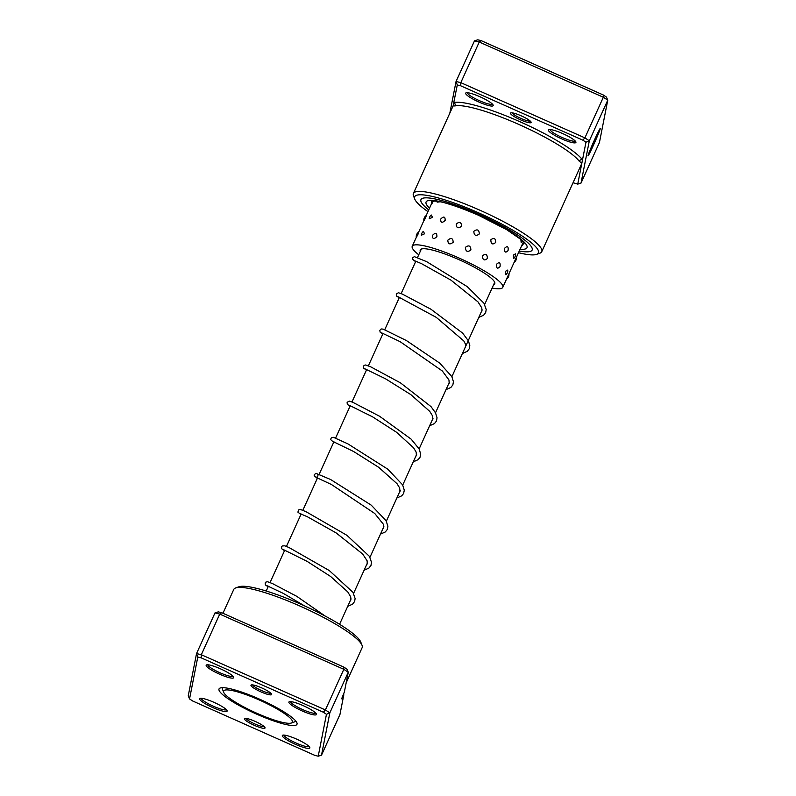 <?xml version="1.0" encoding="UTF-8"?>
<svg xmlns="http://www.w3.org/2000/svg" width="796" height="796" viewBox="0 0 796 796"><rect width="100%" height="100%" fill="white"/><g stroke="black" fill="none" stroke-linecap="round" stroke-linejoin="round"><path stroke-width="1.19" d="M243.765 693.843A37.76 6.557 -155.6 0 0 223.686 692.311A37.76 6.557 -155.6 0 0 272.252 719.375A37.76 6.557 -155.6 0 0 291.376 723.017A37.76 6.557 -155.6 0 0 280.242 710.848A37.76 6.557 -155.6 0 0 243.765 693.843M222.731 687.684A40.019 6.945 -155.6 0 0 222.482 688.043A40.019 6.945 -155.6 0 0 222.542 689.426L223.686 692.311M291.376 723.017L294.301 721.972A40.019 6.945 -155.6 0 0 295.376 721.116A40.019 6.945 -155.6 0 0 295.485 720.688M520.405 119.788A11.323 1.97 24.4 0 1 510.783 112.883A11.323 1.97 24.4 0 1 521.191 115.828A11.323 1.97 24.4 0 1 531.091 122.096A11.323 1.97 24.4 0 1 520.405 119.788M512.146 112.843A10.069 1.751 -155.6 0 0 520.962 118.435A10.069 1.751 -155.6 0 0 530.236 121.042M597.298 133.847L589.09 152.534M589.249 153.14L600.154 129.051A15.005 0.607 -66 0 1 593.846 144.295A15.005 0.607 -66 0 1 588.035 155.877A15.005 0.607 -66 0 1 588.025 155.628A15.005 0.607 -66 0 1 591.985 145.569A15.005 0.607 -66 0 1 598.393 131.629L597.448 133.917M588.045 155.528A15.005 0.607 114 0 0 589.567 152.752M598.443 132.962A15.005 0.607 114 0 0 598.89 131.828M593.567 143.26L599.179 130.096A15.005 0.607 -66 0 1 600.234 128.464A15.005 0.607 -66 0 1 600.254 128.524L593.458 143.2M592.294 145.379L593.04 143.807M573.05 182.722L577.737 184.125L581.199 166.503A2.517 2.418 76.9 0 0 580.513 166.274M561.638 138.862A15.104 2.627 24.4 0 1 548.812 129.649A15.104 2.627 24.4 0 1 562.682 133.569A15.104 2.627 24.4 0 1 575.886 141.937A15.104 2.627 24.4 0 1 561.638 138.862M550.026 129.539A13.84 2.408 -155.6 0 0 562.195 137.509A13.84 2.408 -155.6 0 0 575.17 140.952M478.923 102.037A15.104 2.627 24.4 0 1 466.088 92.834A15.104 2.627 24.4 0 1 479.958 96.754A15.104 2.627 24.4 0 1 493.172 105.122A15.104 2.627 24.4 0 1 478.923 102.037M467.302 92.724A13.84 2.408 -155.6 0 0 479.471 100.694A13.84 2.408 -155.6 0 0 492.455 104.137M518.495 252.71A67.968 11.801 -155.6 0 0 536.613 254.372A67.968 11.801 -155.6 0 0 478.884 212.95A67.968 11.801 -155.6 0 0 414.766 199.1A67.968 11.801 -155.6 0 0 427.95 211.636M414.766 199.1L413.502 195.886A70.486 12.239 24.4 0 1 413.383 193.468A70.486 12.239 24.4 0 1 479.998 210.253A70.486 12.239 24.4 0 1 541.758 251.695A70.486 12.239 24.4 0 1 539.857 253.208L536.613 254.372M478.645 214.164A61.043 10.597 -155.6 0 0 420.955 199.627A61.043 10.597 -155.6 0 0 428.736 209.905A61.043 10.597 -155.6 0 1 420.955 199.627A61.043 10.597 -155.6 0 1 478.645 214.164A61.043 10.597 -155.6 0 1 532.136 250.053A61.043 10.597 -155.6 0 0 478.645 214.164M541.758 251.695L581.498 164.085L581.846 163.17L579.239 161.24A70.486 12.239 -155.6 0 0 518.912 124.465A70.486 12.239 -155.6 0 0 454.994 105.938L453.173 105.908M581.02 183.08L599.458 142.444L607.756 100.167L603.338 97.241L479.252 42.019L474.486 40.855L477.769 39.8L481.142 40.626L603.318 95.003L606.452 97.072L607.756 100.167L589.329 140.802L581.02 183.08L577.737 184.125M449.84 113.112L456.048 81.491L460.814 82.655L584.901 137.877L603.338 97.241L603.318 95.003M580.334 166.662A73.003 12.676 24.4 0 0 581.199 166.503L585.965 142.225L582.841 140.156L460.665 85.779L460.814 82.655L479.252 42.019L481.142 40.626M460.665 85.779L457.292 84.953L456.048 81.491L474.486 40.855M582.841 140.156L584.901 137.877L589.329 140.802L585.965 142.225M457.292 84.953L453.103 105.918L413.383 193.468M519.281 250.979A61.043 10.597 -155.6 0 0 532.136 250.053A61.043 10.597 -155.6 0 1 519.281 250.979M579.239 161.24A2.517 2.368 -36.7 0 1 582.503 159.847A73.003 12.676 24.4 0 0 520.017 121.768A73.003 12.676 24.4 0 0 453.829 102.584A2.517 2.418 -103.1 0 1 454.994 105.938M599.647 129.26L598.811 131.41M447.81 240.193C448.039 244.243 449.84 244.929 453.193 242.233C452.914 238.123 451.123 237.437 447.81 240.193M456.198 224.074C456.436 228.144 458.247 228.83 461.61 226.154C461.322 222.024 459.521 221.338 456.198 224.074M464.357 209.388L469.063 211.248M432.507 235.357C432.377 239.118 433.84 239.526 436.914 236.571C436.924 232.721 435.452 232.313 432.507 235.357M440.705 219.089C440.596 222.87 442.088 223.288 445.183 220.353C445.173 216.482 443.68 216.064 440.705 219.089M448.616 203.985L452.685 205.239M421.313 235.248L424.537 233.795L423.422 231.357A5.283 5.283 0 0 0 421.313 235.248M429.681 217.149L429.233 218.701L432.536 217.407L431.263 214.99A5.283 5.283 0 0 0 429.233 218.701M437.173 202.144A5.283 5.283 0 0 1 437.342 201.288L437.173 202.144L440.118 201.806M417.273 235.198C415.86 238.273 416.089 237.984 417.95 234.342L418.746 232.074A5.283 5.283 0 0 0 416.298 237.377L412.238 246.272A49.71 8.637 24.4 0 1 469.72 263.048A49.71 8.637 24.4 0 1 502.783 287.346A49.71 8.637 24.4 0 1 492.097 288.053M424.805 218.572C423.432 221.656 423.701 221.387 425.601 217.766L426.338 215.487A5.283 5.283 0 0 0 423.87 220.761M432.357 201.945C431.034 205.06 431.332 204.811 433.283 201.199L433.422 200.871M523.38 241.944L502.783 287.346M505.54 271.287L505.918 274.759A5.283 5.283 0 0 0 507.729 270.063L505.54 271.287M513.311 255.158L513.549 258.63A5.283 5.283 0 0 0 515.42 253.844L513.311 255.158M520.873 239.487L521.161 242.491A5.283 5.283 0 0 0 522.465 240.959M496.614 264.202C496.286 268.431 497.44 269.237 500.047 266.62C500.515 262.431 499.371 261.625 496.614 264.202M504.714 248.173C504.365 252.392 505.48 253.188 508.057 250.571C508.554 246.392 507.44 245.586 504.714 248.173M512.465 233.288L515.529 235.367M482.505 255.805C482.635 260.103 484.257 261.008 487.371 258.501C487.331 254.203 485.709 253.297 482.505 255.805M490.834 239.815C490.943 244.113 492.545 245.019 495.639 242.511C495.629 238.213 494.027 237.317 490.834 239.815M498.893 225.268L503.082 227.586M465.371 247.367C465.69 251.616 467.531 252.471 470.914 249.934C470.625 245.666 468.774 244.81 465.371 247.367M473.799 231.347C474.118 235.596 475.958 236.462 479.331 233.934C479.043 229.656 477.202 228.8 473.799 231.347M482.018 216.85L486.764 219.079M420.318 251.297A40.904 7.104 24.4 0 1 420.258 249.914A40.904 7.104 24.4 0 1 467.56 263.715A40.904 7.104 24.4 0 1 494.764 283.704A40.904 7.104 24.4 0 1 493.679 284.58M418.746 254.78A49.71 8.637 24.4 0 1 412.238 246.272M255.108 721.365A11.323 1.97 24.4 0 1 265.018 727.634A11.323 1.97 24.4 0 1 254.332 725.325A11.323 1.97 24.4 0 1 244.71 718.42A11.323 1.97 24.4 0 1 255.108 721.365M246.073 718.38A10.069 1.751 -155.6 0 0 254.889 723.972A10.069 1.751 -155.6 0 0 264.153 726.579M261.685 687.893A11.323 1.97 24.4 0 1 271.595 694.172A11.323 1.97 24.4 0 1 260.909 691.863A11.323 1.97 24.4 0 1 251.287 684.958A11.323 1.97 24.4 0 1 261.685 687.893M252.65 684.918A10.069 1.751 -155.6 0 0 261.466 690.51A10.069 1.751 -155.6 0 0 270.73 693.117M221.636 612.691L219.746 614.094L201.318 654.73L325.395 709.952L329.823 712.878L348.26 672.242L343.832 669.317L219.746 614.094L214.98 612.92L218.263 611.875L221.636 612.691L343.822 667.078L346.947 669.147L348.26 672.242L344.379 691.943L341.643 698.798L343.822 694.808L343.494 694.003M346.29 682.272L346.17 682.839M213.875 702.291A15.104 2.627 24.4 0 1 227.089 710.659A15.104 2.627 24.4 0 1 212.84 707.574A15.104 2.627 24.4 0 1 200.015 698.371A15.104 2.627 24.4 0 1 213.875 702.291M201.219 698.261A13.84 2.408 -155.6 0 0 213.398 706.231A13.84 2.408 -155.6 0 0 226.372 709.674M220.452 668.829A15.104 2.627 24.4 0 1 233.666 677.187A15.104 2.627 24.4 0 1 219.417 674.112A15.104 2.627 24.4 0 1 206.582 664.909A15.104 2.627 24.4 0 1 220.452 668.829M207.796 664.799A13.84 2.408 -155.6 0 0 219.975 672.759A13.84 2.408 -155.6 0 0 232.949 676.202M303.176 705.644A15.104 2.627 24.4 0 1 316.39 714.012A15.104 2.627 24.4 0 1 302.142 710.928A15.104 2.627 24.4 0 1 289.306 701.724A15.104 2.627 24.4 0 1 303.176 705.644M290.52 701.614A13.84 2.408 -155.6 0 0 302.689 709.584A13.84 2.408 -155.6 0 0 315.674 713.027M296.6 739.106A15.104 2.627 24.4 0 1 309.813 747.474A15.104 2.627 24.4 0 1 295.565 744.389A15.104 2.627 24.4 0 1 282.729 735.186A15.104 2.627 24.4 0 1 296.6 739.106M283.943 735.076A13.84 2.408 -155.6 0 0 296.122 743.046A13.84 2.408 -155.6 0 0 309.097 746.489M235.656 587.945L238.909 586.781A67.968 11.801 24.4 0 1 301.306 604.423A67.968 11.801 24.4 0 1 360.757 642.054L362.021 645.258A70.486 12.239 -155.6 0 0 300.371 606.234A70.486 12.239 -155.6 0 0 235.656 587.945A70.486 12.239 -155.6 0 0 233.755 589.448L222.95 613.278M259.476 699.127A42.795 7.433 24.4 0 1 296.908 722.818A42.795 7.433 24.4 0 1 256.541 714.102A42.795 7.433 24.4 0 1 220.194 688.013A42.795 7.433 24.4 0 1 259.476 699.127M294.46 721.912A40.278 6.995 -155.6 0 0 295.714 720.987A40.278 6.995 -155.6 0 0 295.724 720.967M326.46 714.291L323.335 712.221L201.159 657.844L197.786 657.018L189.547 698.928L192.682 700.997L314.858 755.374L318.231 756.2L326.46 714.291L329.823 712.878L321.514 755.145L339.952 714.51L343.822 694.808M343.822 667.078L343.832 669.317L325.395 709.952L323.335 712.221M189.547 698.928L188.244 695.833L196.542 653.556L201.318 654.73L201.159 657.844M214.98 612.92L196.542 653.556L197.786 657.018M346.16 682.888L362.13 647.685A70.486 12.239 -155.6 0 0 362.021 645.258M222.363 687.684A40.278 6.995 -155.6 0 0 222.353 687.714A40.278 6.995 -155.6 0 0 222.492 689.266M321.514 755.145L318.231 756.2M429.522 208.164A55.382 9.612 24.4 0 1 478.456 215.159A55.382 9.612 24.4 0 1 520.077 249.238M421.343 249.039L417.522 257.476M415.85 261.148L401.134 293.595M399.473 297.266L384.747 329.713M383.085 333.395L368.369 365.832M366.697 369.513L351.981 401.95M350.31 405.632L335.594 438.079M333.932 441.75L319.206 474.197M317.544 477.879L302.828 510.316M301.157 513.997L286.441 546.434M284.769 550.116L270.053 582.563M268.391 586.234L266.222 591.01M494.704 282.321L484.655 304.46M482.187 309.903L451.889 376.697M449.412 382.15L435.502 412.816M433.034 418.268L419.114 448.944M416.646 454.387L402.736 485.062M400.259 490.515L386.349 521.181M383.871 526.634L369.961 557.299M367.493 562.752L353.573 593.418M351.106 598.871L339.574 624.293M432.188 200.383L431.352 201L436.696 201.189C445.004 202.204 458.924 206.89 478.456 215.238L506.704 229.696L520.554 239.218L524.256 243.148L524.166 242.113M304.41 605.816L283.286 593.388L267.038 585.727M350.18 600.91L350.877 599.995L350.728 596.91L347.782 591.935L330.619 576.473L307.047 561.329L283.426 549.608M366.568 564.792L367.255 563.876L367.115 560.792L362.687 554.036L336.051 532.842L307.306 516.723L299.664 513.47M382.946 528.673L383.642 527.758L383.314 524.186L374.757 513.5L331.385 484.465L316.042 477.351C317.873 476.824 318.38 475.7 317.574 473.978M399.333 492.555L400.02 491.659L399.652 487.958L397.055 483.729L378.637 467.272L353.623 451.521L332.43 441.233M415.721 456.436L416.417 455.521L416.149 452.118L413.621 447.85L396.498 432.238L372.618 416.865L348.966 405.124M432.109 420.308L432.795 419.402L432.407 415.681L429.75 411.383L410.845 394.627L385.453 378.757L365.354 369.006M448.486 384.189L449.183 383.264L448.964 379.99L442.307 370.966L400.169 341.713L381.732 332.887M464.874 348.071L465.56 347.175L465.441 344.121L463.819 340.957L436.278 317.365L398.119 296.769M481.262 311.952L481.968 311.007L481.779 307.853L477.958 301.853L450.904 280.102L421.482 263.635L414.358 260.63M325.086 616.005L296.769 596.333L272.64 583.657L267.615 581.747L265.904 582.065L265.187 582.921L265.366 584.921L268.133 586.801M347.703 606.373L352.558 604.174L354.618 601.497L355.125 598.552L352.946 592.314L329.285 570.553L288.968 547.509L284.749 545.817L282.262 545.966L281.575 546.792L281.754 548.792L284.52 550.683M364.09 570.244L368.876 568.115L370.966 565.449L371.513 562.354L369.444 556.384L346.927 535.32L306.052 511.699L300.739 509.589L298.958 509.659L297.863 512.087L300.898 514.564M380.478 534.126L385.334 531.937L387.284 529.489L387.901 526.295L386.08 520.683L371.195 505.122L330.589 479.51L316.012 473.351L314.36 474.535L314.181 475.63L317.286 478.436M396.866 498.007L401.701 495.828L403.602 493.5L404.288 490.207L402.647 484.903L387.831 469.202L347.862 443.85L333.504 437.342L331.425 437.591L330.569 439.511L333.673 442.317M413.243 461.889L418.149 459.65L420.069 457.202L420.666 453.999L419.104 448.904L411.194 439.183L379.553 416.238L352.718 402.259L349.255 401.104L347.116 402.308L347.285 404.308L350.061 406.199M429.631 425.76L434.487 423.572L436.487 421.004L437.044 417.781L435.541 412.895L430.994 406.587L400.488 382.886L370.757 366.847L365.643 364.986L364.21 365.344L363.503 366.19L363.682 368.19L366.439 370.07M446.019 389.642L450.844 387.483L452.854 384.926L453.431 381.702L451.829 376.578L439.77 363.145L406.388 340.549L383.155 329.126L381.155 328.957L379.762 330.43L380.209 332.27L382.826 333.962M462.396 353.524L467.272 351.315L469.262 348.757L469.819 345.683L468.436 340.897L462.615 333.106L430.925 309.216L402.259 294.052L398.418 292.739L396.279 293.943L396.438 295.943L399.214 297.833M478.784 317.405L483.58 315.256L485.669 312.589L486.207 309.505L483.928 303.186L467.242 286.62L426.666 261.665L414.328 256.63L412.646 257.844L412.557 259.237L415.602 261.715M432.049 200.9A5.283 5.283 0 0 0 431.472 204.154M506.555 279.048A5.283 5.283 0 0 0 508.913 273.844M513.987 262.66A5.283 5.283 0 0 0 516.276 257.615M521.43 246.243A5.283 5.283 0 0 0 523.639 242.243M431.442 203.925L426.149 215.607M423.86 220.651L418.646 232.143"/></g></svg>
